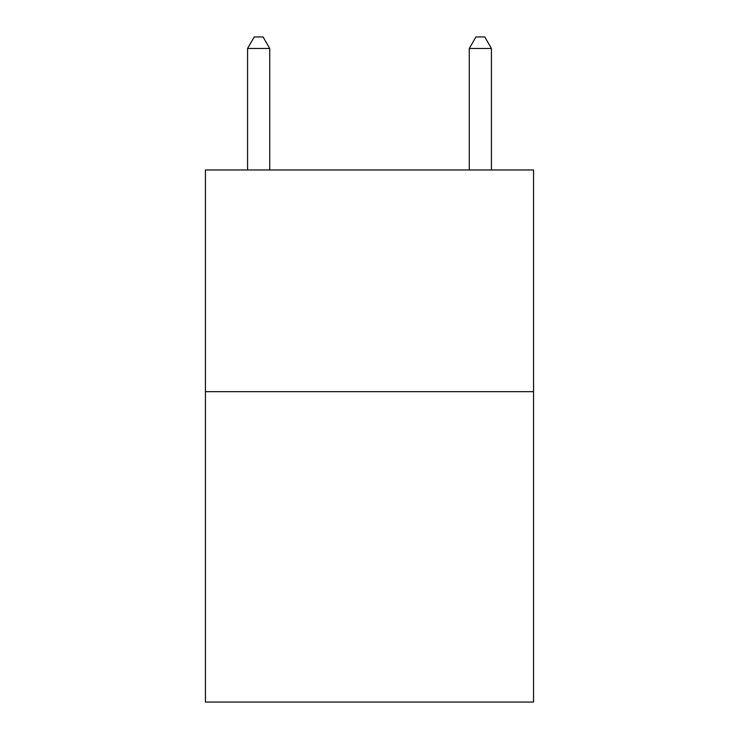 <?xml version="1.0" encoding="UTF-8"?>
<svg xmlns="http://www.w3.org/2000/svg" width="739" height="739" viewBox="0 0 739 739"><rect width="100%" height="100%" fill="white"/><g stroke="black" fill="none" stroke-linecap="round" stroke-linejoin="round"><path stroke-width="1.11" d="M533.558 391.67L533.558 702.05L205.442 702.05L205.442 169.97L533.558 169.97L533.558 391.67L205.442 391.67M269.735 169.97L269.735 48.478L247.565 48.478L247.565 169.97M247.565 48.478L254.216 36.95L263.084 36.95L269.735 48.478M491.435 169.97L491.435 48.478L469.265 48.478L469.265 169.97M469.265 48.478L475.916 36.95L484.784 36.95L491.435 48.478"/></g></svg>
